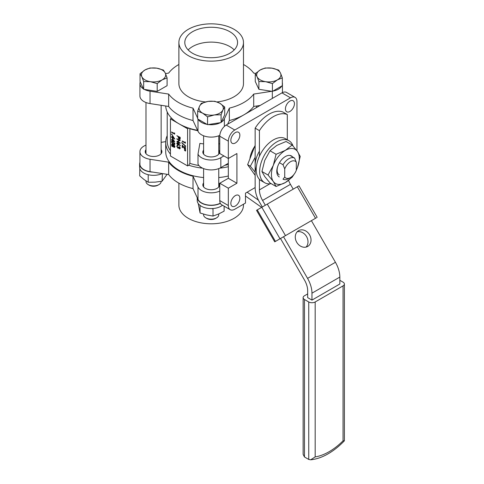 <?xml version="1.0" encoding="UTF-8"?>
<svg xmlns="http://www.w3.org/2000/svg" width="484" height="484" viewBox="0 0 484 484"><rect width="100%" height="100%" fill="white"/><g stroke="black" fill="none" stroke-linecap="round" stroke-linejoin="round"><path stroke-width="0.73" d="M218.762 150.131A8.337 4.816 180 0 1 219.518 152.133A8.337 4.816 180 0 1 214.37 156.58A8.337 4.816 180 0 1 205.283 155.539A8.337 4.816 180 0 1 202.844 152.133A8.337 4.816 180 0 1 203.601 150.131M288.803 178.542L290.515 177.549L288.803 178.542A11.882 6.861 -60 0 1 283.013 179.213L284.725 177.035A9.456 5.463 120 0 0 290.515 177.549L290.515 177.549A9.456 5.463 120 0 0 296.305 170.35L296.305 162.219A9.456 5.463 120 0 0 284.725 168.904L283.013 164.748A11.882 6.861 -60 0 1 294.593 158.062L296.305 162.219M256.248 170.949A19.711 11.38 -60 0 1 259.424 151.202M255.141 172.135L250.319 166.224L255.141 157.342M254.723 146.392A18.192 10.503 120 0 0 249.901 158.825M235.351 142.974A6.371 3.678 120 0 0 239.513 137.365A6.371 3.678 120 0 0 238.533 132.259A6.371 3.678 120 0 0 235.351 132.574A6.371 3.678 120 0 0 231.189 138.188A6.371 3.678 120 0 0 232.169 143.288A6.371 3.678 120 0 0 235.351 142.974M289.934 111.459A6.371 3.678 120 0 0 294.097 105.851A6.371 3.678 120 0 0 293.116 100.751A6.371 3.678 120 0 0 289.934 101.065A6.371 3.678 120 0 0 285.772 106.674A6.371 3.678 120 0 0 286.752 111.78A6.371 3.678 120 0 0 289.934 111.459M235.351 206.002A6.371 3.678 120 0 0 239.513 200.394A6.371 3.678 120 0 0 238.533 195.288A6.371 3.678 120 0 0 235.351 195.603A6.371 3.678 120 0 0 231.189 201.217A6.371 3.678 120 0 0 232.169 206.317A6.371 3.678 120 0 0 235.351 206.002M255.625 73.393L253.707 73.096A46.246 26.699 0 0 0 243.882 64.711A46.246 26.699 0 0 0 243.476 64.481M234.02 29.3A32.295 18.646 180 0 1 243.476 42.489A32.295 18.646 180 0 1 223.541 59.714A32.295 18.646 180 0 1 188.343 55.672A32.295 18.646 180 0 1 178.886 42.489A32.295 18.646 180 0 1 198.821 25.259A32.295 18.646 180 0 1 234.02 29.3M243.476 42.489L243.476 83.587A32.295 18.646 180 0 1 216.995 101.93M205.518 101.942A32.295 18.646 180 0 1 188.343 96.77A32.295 18.646 180 0 1 178.886 83.587L178.886 42.489M188.149 49.913A26.384 15.234 180 0 1 192.529 46.573A26.384 15.234 180 0 1 234.214 49.913M192.529 31.714A26.384 15.234 180 0 1 221.279 28.417A26.384 15.234 180 0 1 237.565 42.489A26.384 15.234 180 0 1 229.833 53.258A26.384 15.234 180 0 1 201.084 56.561A26.384 15.234 180 0 1 184.797 42.489A26.384 15.234 180 0 1 192.529 31.714M145.987 149.671A8.337 4.816 0 0 0 145.224 151.673A8.337 4.816 0 0 0 147.668 155.08A8.337 4.816 0 0 0 156.756 156.126A8.337 4.816 0 0 0 161.904 151.673A8.337 4.816 0 0 0 161.148 149.671M203.601 182.934A8.337 4.816 0 0 0 202.844 184.942A8.337 4.816 0 0 0 205.283 188.343A8.337 4.816 0 0 0 214.37 189.389A8.337 4.816 0 0 0 219.518 184.942A8.337 4.816 0 0 0 218.762 182.934M145.987 145.127A13.643 7.877 0 0 0 139.918 151.673L139.918 164.058A13.643 7.877 0 0 0 143.917 169.63A13.643 7.877 0 0 0 150.034 171.669L168.656 174.549A46.246 26.699 0 0 0 178.481 182.934A46.246 26.699 0 0 0 193.013 188.609L197.998 199.36A13.643 7.877 0 0 0 201.532 202.893A13.643 7.877 0 0 0 220.274 203.195M168.656 174.549L168.656 162.164A46.246 26.699 0 0 0 178.481 170.556A46.246 26.699 0 0 0 193.013 176.23L197.998 186.981A13.643 7.877 0 0 0 201.532 190.508A13.643 7.877 0 0 0 219.76 191.065M139.918 151.673A13.643 7.877 0 0 0 143.917 157.246A13.643 7.877 0 0 0 150.034 159.284L168.656 162.164M243.476 204.212L243.476 205.156A32.295 18.646 180 0 1 223.541 222.386A32.295 18.646 180 0 1 188.343 218.338A32.295 18.646 180 0 1 178.886 205.156L178.886 183.164M167.21 135.665A45.484 26.263 0 0 0 165.697 142.393L165.697 151.673A45.484 26.263 0 0 0 179.019 170.247A45.484 26.263 0 0 0 203.601 177.567M218.762 177.567A45.484 26.263 0 0 0 228.333 176.001M187.592 165.915L187.592 128.774L188.76 128.103A45.484 26.263 180 0 1 179.019 123.819L170.441 118.87L170.441 156.011L187.592 165.915L188.76 165.238A45.484 26.263 0 0 0 202.651 168.184M219.712 168.184A45.484 26.263 0 0 0 228.333 166.714M188.76 165.238L189.873 163.362L189.873 128.696L188.76 128.103A45.484 26.263 0 0 0 197.551 130.305M256.49 107.569A45.484 26.263 0 0 0 256.647 106.002M255.141 145.333L247.633 164.675L250.319 166.224M247.633 164.675L255.141 175.353M296.952 150.754L296.952 101.537A9.099 5.251 120 0 0 295.065 97.375L286.492 92.42A9.099 5.251 120 0 0 281.942 92.874L226.191 125.06A9.099 5.251 120 0 0 219.76 136.204L219.76 153.531L228.333 158.486L228.333 178.293L219.76 183.242L219.76 200.576A9.099 5.251 120 0 0 221.642 204.738L230.221 209.693A9.099 5.251 120 0 0 234.77 209.239L245.491 203.05L245.491 193.146L255.141 187.574M295.065 97.375A9.099 5.251 120 0 0 290.515 97.822L234.77 130.008A9.099 5.251 120 0 0 228.333 141.153L228.333 158.486L236.912 153.531L236.912 183.242L228.333 188.197L228.333 205.531A9.099 5.251 120 0 0 230.221 209.693M165.697 142.393A45.484 26.263 0 0 0 170.441 154.069M165.716 106.002A45.484 26.263 0 0 0 171.608 118.199A45.484 26.263 180 0 0 179.019 123.819L187.592 128.774M219.76 143.766A43.971 25.386 180 0 1 218.762 143.875M203.601 143.875A43.971 25.386 180 0 1 199.874 143.403L197.998 154.172L197.998 164.076A13.643 7.877 180 0 0 220.831 167.609L228.333 163.277M189.873 128.696A43.971 25.386 0 0 0 197.714 130.656M189.873 163.362A43.971 25.386 0 0 0 198.954 165.54M224.866 165.28A43.971 25.386 0 0 0 228.333 164.53M197.998 154.172A13.643 7.877 180 0 0 220.831 157.705L223.904 155.927M165.716 141.643L161.148 142.344M193.013 188.609L193.013 176.23M172.776 139.483L172.776 140.172L173.647 140.675M177.949 143.107L177.313 143.548L178.257 144.807M178.874 137.178L179.655 138.932M172.776 136.621L172.776 137.311L173.647 137.813M172.068 141.679L172.504 143.155L173.314 143.766L174.67 143.615M172.607 144.359L171.953 144.904L172.957 146.301M174.173 145.454L173.641 145.896L174.179 146.93L174.67 146.477M172.564 140.293L173.956 141.098L172.564 139.186L172.776 140.172M177.737 143.234L177.096 143.675L177.737 144.849L178.378 144.383L177.737 143.234L177.313 143.548M178.378 144.383L177.949 144.728M178.656 137.704L179.201 138.987L179.733 137.674L178.663 137.057L178.874 137.577M172.564 137.438L173.956 138.243L172.564 136.331L172.776 137.311M171.947 141.721L172.286 143.282L173.097 143.887L174.458 143.736L173.097 142.03L171.953 142.042M174.252 144.172L174.458 143.736M172.389 144.48L171.735 145.031L172.419 146.356L173.097 145.835L172.389 144.48L171.959 144.438M173.097 145.835L172.637 146.228M173.956 145.575L173.429 146.017L173.962 147.057L174.458 146.604L173.956 145.575L173.641 145.896M174.458 146.604L174.179 146.93M172.231 138.339L174.791 141.915L172.564 140.626L172.564 141.056L171.487 140.009L171.487 139.676L172.231 140.106L172.443 138.218L174.791 141.915M171.445 134.25L171.983 134.558L171.445 134.25L171.929 133.965L172.201 134.431L171.717 134.709M174.373 133.058L174.706 134.153L171.487 132.295L174.373 133.626L174.591 132.931L174.706 134.153M177.096 146.44L177.779 147.783L178.457 147.033L178.79 147.221L179.316 148.479L179.818 148.019L179.322 146.628L180.151 148.207L179.31 148.812L178.65 147.995L177.803 148.128L176.769 146.247L177.059 145.539L177.713 145.557L177.096 146.44L177.779 147.783L178.215 147.814M178.79 147.221L179.316 148.479L179.818 148.019M177.713 145.557L177.338 145.884M179.969 148.776L179.31 148.812M178.681 143.863L180.151 145.817L178.675 144.244L178.427 145.267L177.755 145.194L176.769 143.464L177.047 142.828L177.749 142.907L180.363 145.69L179.975 145.974M185.511 150.052L184.519 149.435L185.511 150.052L185.511 149.719M185.511 151.056L184.519 150.433L185.511 151.056L185.511 150.724M185.178 148.013L184.434 146.386L185.511 148.219L185.245 148.854L184.555 148.788L182.541 145.944L182.541 147.674L182.208 147.481L182.208 144.958L184.525 148.443L185.178 148.013L184.525 148.443L185.069 148.4M185.511 146.228L181.754 142.859L185.723 146.101L185.511 146.579M185.094 142.102L185.426 143.197L182.208 141.34L185.094 142.677L185.311 141.981L185.426 143.197M180.066 137.535L180.229 138.956L179.201 139.319L178.384 138.109L178.336 136.863L176.848 135.677L180.066 137.535L180.018 139.271M176.848 139.053L180.066 140.578L177.537 141.643L180.066 143.433L176.848 141.582L179.376 140.511L176.848 139.053M172.231 135.484L174.791 139.053L172.564 137.771L172.564 138.2L171.487 137.153L171.487 136.821L172.231 137.244L172.443 135.363L174.791 139.053M171.409 141.963L171.681 141.352L173.097 141.697L174.791 143.917L174.506 144.541L173.097 144.22L171.409 141.963M173.956 147.384L173.278 146.464L172.425 146.688L171.759 146.023L171.681 144.093L172.401 144.153L173.278 145.394L173.962 145.242L174.791 146.809L173.956 147.384L174.621 147.348M173.278 145.394L174.179 145.121L175.002 146.688L174.167 147.257M173.278 146.464L172.425 146.688M171.487 139.676L172.231 139.858M172.564 141.056L172.776 140.753M171.487 131.963L174.373 133.378M179.528 148.352L180.036 147.898M178.457 147.033L179.001 147.1M177.991 147.656L178.306 147.729M177.483 145.799L177.313 146.319M177.174 145.49L177.93 145.43M180.151 148.207L179.528 148.685M179.322 146.628L180.363 148.086M177.749 142.907L178.892 143.736M177.162 142.786L177.961 142.78M178.917 144.565L178.529 145.194M184.519 149.199L185.723 149.598M184.519 150.197L185.723 150.597M183.539 147.166L184.743 148.316M182.208 144.958L183.757 147.045M182.541 147.674L182.752 146.301M185.511 148.219L185.336 148.782M184.434 146.386L185.723 148.092M181.754 142.508L185.723 146.101M182.208 141.007L185.094 142.429M176.848 135.677L180.278 137.408M180.229 138.956L179.419 139.198L180.229 138.956M176.848 141.503L179.334 140.493M180.066 143.433L180.066 143.101M177.791 141.54L180.278 142.98M176.848 138.72L180.278 140.457M171.487 136.821L172.231 136.996M172.564 138.2L172.776 137.892M174.791 143.917L174.603 144.468M173.097 141.697L175.002 143.79M171.796 141.304L173.308 141.576M173.496 145.273L174.179 145.121L173.496 145.273L172.401 144.153M171.802 144.044L172.613 144.026M173.496 146.343L172.643 146.567L173.496 146.343M167.21 111.973L167.21 141.153A43.971 25.386 0 0 0 170.441 150.706M170.441 118.87L171.608 118.199M243.978 114.793A46.246 26.699 0 0 0 253.707 106.456L260.132 105.464M227.631 124.231L229.349 120.516A46.246 26.699 0 0 0 243.785 114.902M140.233 81.917A13.643 7.877 0 0 0 139.918 83.587L139.918 95.965A13.643 7.877 0 0 0 150.034 103.576L168.656 106.456A46.246 26.699 0 0 0 193.013 120.516L197.998 131.273A13.643 7.877 0 0 0 219.797 135.338M221.279 122.15A13.643 7.877 0 0 0 224.364 118.889L229.349 108.138L229.349 120.516M198.186 119.252A13.643 7.877 0 0 0 207.025 124.358M208.283 124.551A13.643 7.877 0 0 0 220.359 122.682M144.389 89.419A13.643 7.877 0 0 0 150.034 91.198L168.656 94.078A46.246 26.699 0 0 0 193.013 108.138L197.653 118.138M193.013 108.138L193.013 120.516M168.656 94.078L168.656 106.456M139.918 83.587A13.643 7.877 0 0 0 143.47 88.887M178.886 64.481A46.246 26.699 0 0 0 168.656 73.096L165.498 73.586M229.349 108.138A46.246 26.699 0 0 0 253.707 94.078L253.707 106.456M272.952 91.089A13.643 7.877 0 0 0 281.797 85.989M282.323 84.615A13.643 7.877 0 0 0 282.444 83.587A13.643 7.877 0 0 0 282.323 82.558M253.707 94.078L271.724 91.288M219.76 183.242L228.333 188.197M228.333 178.293L236.912 183.242M284.725 168.904L284.725 177.035M294.593 158.062L290.091 155.461M283.013 164.748L279.462 162.691M307.673 293.915L304.454 295.772A4.55 2.626 0 0 0 303.123 297.63A4.55 2.626 0 0 0 304.454 299.487L308.744 301.962A4.55 2.626 0 0 0 315.175 301.962L315.175 456.908A57.487 33.19 120 0 0 329.114 451.711A57.487 33.19 120 0 0 343.053 440.815L344.384 440.761L344.384 284.011A4.55 2.626 0 0 0 343.053 282.154L339.835 280.303M298.604 230.674L298.604 230.674A9.099 7.429 60 0 0 296.722 242.266A9.099 7.429 60 0 0 307.703 246.435L307.703 246.435A9.099 7.429 60 0 0 309.585 234.837A9.099 7.429 60 0 0 298.604 230.674M297.218 231.775A9.099 7.429 -120 0 1 306.553 236.591A9.099 7.429 -120 0 1 306.057 247.088M259.424 130.632L255.141 128.157A30.341 17.515 -60 0 1 269.074 114.17A30.341 17.515 -60 0 1 283.013 112.058L287.302 114.539A30.341 17.515 120 0 0 273.363 116.644A30.341 17.515 120 0 0 259.424 130.632L259.424 156.223M316.451 217.746L315.507 218.29L297.315 186.776L267.295 204.109L285.487 235.623L280 238.787L261.802 207.279L257.258 209.905L275.45 241.419L280 238.787M297.315 186.776L298.979 185.814L317.171 217.328M275.45 241.419L274.724 241.837L256.532 210.322L257.258 209.905M261.802 207.279L267.295 204.109M283.527 236.755L280.496 238.503L304.533 280.133A15.161 8.754 60 0 1 307.673 290.696L307.673 297.63L311.962 300.104L339.835 284.011L339.835 277.084A21.229 12.257 60 0 0 335.436 262.286L311.406 220.662L283.527 236.755L307.564 278.379A21.229 12.257 60 0 1 311.962 293.177L311.962 300.104M315.507 218.29L285.487 235.623M274.724 241.837L276.394 240.875M277.259 240.373L280.496 238.503M259.424 179.316L259.424 189.879A15.161 8.754 -120 0 0 262.564 200.443L265.335 205.24M288.591 180.411A15.161 8.754 -120 0 0 290.442 184.35L293.207 189.147M287.302 114.539L287.302 139.755M255.141 128.157L255.141 187.399A21.229 12.257 -120 0 0 259.533 202.197L262.304 206.989M258.444 200.158L247.124 192.202M261.626 207.376L245.491 196.032M343.053 440.815L343.053 285.869A4.55 2.626 0 0 0 344.384 284.011M343.053 285.869L315.175 301.962M304.454 299.487L304.454 456.963L308.744 459.437L308.744 301.962M304.454 456.963L303.123 454.379L303.123 297.63M315.175 456.908L310.649 459.8L308.744 459.437M203.601 214.14L203.601 214.787A7.581 4.374 0 0 0 205.821 217.885L206.777 218.435A6.232 3.6 0 0 0 215.586 218.435L216.542 217.885A7.581 4.374 0 0 0 218.762 214.787L218.762 213.928M206.777 218.435L205.821 217.885A7.581 4.374 0 0 0 216.542 217.885M221.085 114.787L222.9 110.001L224.709 106.976L219.76 103.231L214.805 101.259L208.041 101.422L201.277 103.352L199.462 106.371L197.653 111.163L202.602 113.135L207.557 116.88L214.321 114.95L221.085 114.787L221.085 122.567L207.557 124.66L207.557 116.88M224.709 106.976L224.709 114.756L221.085 122.567M207.557 124.66L197.653 118.943L197.653 111.163M208.041 101.422A12.13 7.006 180 0 1 219.76 103.231A12.13 7.006 180 0 1 222.9 110.001A12.13 7.006 180 0 1 214.321 114.95A12.13 7.006 0 0 1 202.602 113.135A12.13 7.006 180 0 1 199.462 106.371A12.13 7.006 180 0 1 208.041 101.422M220.365 203.383A13.951 8.053 180 0 1 205.754 204.738A13.951 8.053 180 0 1 197.254 197.744M222.507 205.24A13.951 8.053 180 0 1 206.904 208.205A13.951 8.053 180 0 1 197.23 200.539L197.23 197.702M198.24 203.546L200.073 212.978L200.073 205.875M211.913 208.58L213.014 208.967L213.014 216.07L206.541 214.932L200.073 212.978M213.014 216.07L218.568 214.019L224.122 211.145L224.122 206.172M139.791 168.553L139.682 175.843L143.948 179.461L148.213 182.262L155.152 182.141L162.098 181.204L167.028 174.434M148.213 175.16L148.213 182.262M162.406 173.581L162.098 181.204M152.829 172.098A13.951 8.053 180 0 1 139.616 164.058A13.951 8.053 180 0 1 139.918 162.388M162.285 173.562A13.951 8.053 180 0 1 147.523 174.536A13.951 8.053 180 0 1 139.616 167.276L139.616 164.058M278.699 70.089L271.935 68.159L265.171 67.996L260.223 69.968L255.268 73.713L257.083 76.732L258.892 81.524L265.656 81.687L272.419 83.617L277.374 79.872L282.323 77.9L280.514 73.108L278.699 70.089M272.419 83.617L272.419 91.397L282.323 85.68L282.323 77.9M272.419 91.397L258.892 89.304L258.892 81.524M258.892 89.304L255.268 81.493L255.268 73.713M257.083 76.732A12.13 7.006 180 0 1 260.223 69.968A12.13 7.006 180 0 1 271.935 68.159A12.13 7.006 180 0 1 280.514 73.108A12.13 7.006 0 0 1 277.374 79.872A12.13 7.006 180 0 1 265.656 81.687A12.13 7.006 180 0 1 257.083 76.732M145.987 180.895L145.987 181.524A7.581 4.374 0 0 0 148.207 184.622L149.157 185.172A6.232 3.6 0 0 0 157.972 185.172L158.927 184.622A7.581 4.374 0 0 0 161.148 181.524L161.148 181.373M148.207 184.622A7.581 4.374 0 0 0 158.927 184.622L157.972 185.172M143.663 81.524L150.427 81.687L157.191 83.617L162.14 79.872L167.095 77.9L165.28 73.108L163.471 70.089L156.707 68.159L149.943 67.996L144.988 69.968L140.039 73.713L141.848 76.732L143.663 81.524L143.663 89.304L140.039 81.493L140.039 73.713M167.095 77.9L167.095 85.68L157.191 91.397L143.663 89.304M157.191 91.397L157.191 83.617M165.28 73.108A12.13 7.006 180 0 1 162.14 79.872A12.13 7.006 180 0 1 150.427 81.687A12.13 7.006 180 0 1 141.848 76.732A12.13 7.006 0 0 1 144.988 69.968A12.13 7.006 180 0 1 156.707 68.159A12.13 7.006 180 0 1 165.28 73.108M293.044 145.974A24.261 14.006 120 0 0 288.924 140.693L285.493 138.714A24.261 14.006 120 0 0 273.363 139.912A24.261 14.006 120 0 0 257.518 161.293A24.261 14.006 120 0 0 261.233 180.732L264.663 182.71A24.261 14.006 120 0 0 271.197 183.66M288.924 140.693A24.261 14.006 120 0 0 276.794 141.897A24.261 14.006 120 0 0 260.949 163.271A24.261 14.006 120 0 0 264.663 182.71M291.41 155.933A12.13 7.006 -60 0 1 292.481 156.84M279.304 176.963A12.13 7.006 -60 0 1 277.447 167.24A12.13 7.006 -60 0 1 285.372 156.55A12.13 7.006 -60 0 1 291.435 155.951A12.13 7.006 -60 0 1 292.536 156.87M279.262 174.833A10.309 5.953 -60 0 1 277.846 166.048M292.85 175.716A19.711 11.38 -60 0 1 285.372 182.547A19.711 11.38 -60 0 1 273.303 181.47A19.711 11.38 -60 0 1 273.303 165.377A19.711 11.38 -60 0 1 285.372 150.361A19.711 11.38 -60 0 1 297.442 151.438A19.711 11.38 -60 0 1 297.442 167.531A19.711 11.38 -60 0 1 296.305 170.12M296.305 170.174L297.442 167.531L300.219 156.447L297.442 151.438L292.173 144.994L285.372 150.361L276.08 154.287L269.993 150.772L264.724 160.428L261.947 171.511L264.724 176.521L269.993 182.964L276.08 186.473L273.303 181.47L268.033 175.026L261.947 171.511M276.08 154.287L273.303 165.377L268.033 175.026M294.018 174.385L292.173 177.186L285.372 182.547L276.08 186.473M292.173 144.994L286.086 141.485L276.794 145.412L269.993 150.772M197.998 199.36L197.998 186.981M228.333 141.153L219.76 136.204M150.034 171.669L150.034 159.284M224.364 118.889L224.364 126.421M197.998 119.143L197.998 131.273M150.034 91.198L150.034 103.576M272.329 91.385L272.329 98.421M228.333 205.531L219.76 200.576M290.515 97.822L281.942 92.874M234.77 130.008L226.191 125.06M220.831 157.705L220.831 167.609M311.962 293.177L339.835 277.084M307.564 278.379L335.436 262.286M262.564 200.443L290.442 184.35M259.424 189.879L269.915 183.817M282.444 83.587L282.444 92.607M310.649 459.8C316.415 459.219 322.253 457.217 328.17 453.792C333.815 450.513 339.205 446.206 344.348 440.857M218.762 186.945L218.762 168.589M218.762 154.142L218.762 135.78M203.601 186.945L203.601 168.589M203.601 154.142L203.601 135.78M145.987 153.682L145.987 102.517M161.148 153.682L161.148 105.294"/></g></svg>
